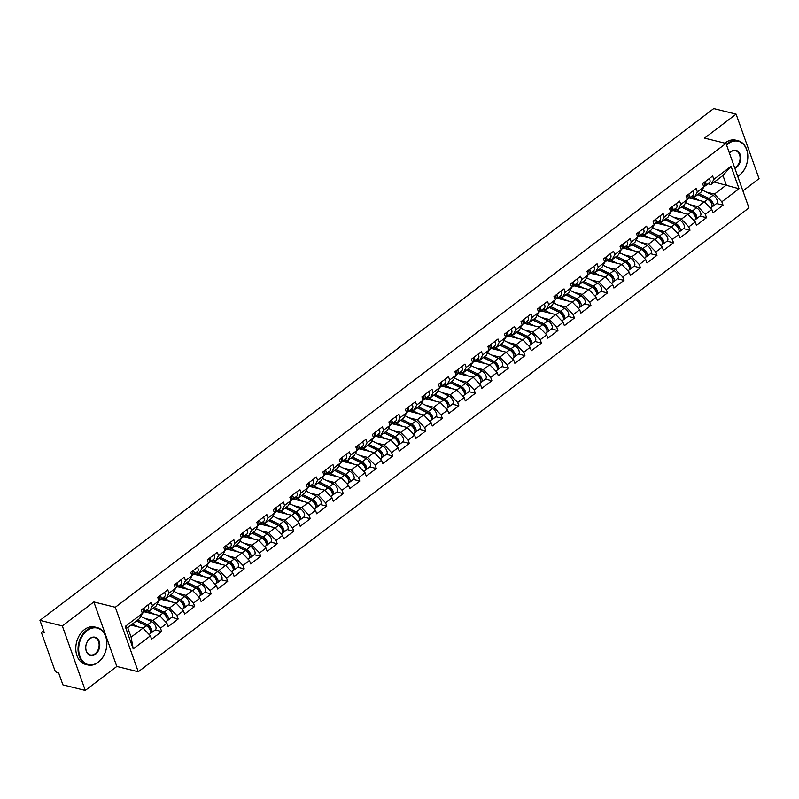 <?xml version="1.0" encoding="UTF-8"?>
<svg xmlns="http://www.w3.org/2000/svg" width="799" height="799" viewBox="0 0 799 799"><rect width="100%" height="100%" fill="white"/><g stroke="black" fill="none" stroke-linecap="round" stroke-linejoin="round"><path stroke-width="1.2" d="M742.9 190.901L759.05 178.626L736.089 114.137L713.717 108.594L39.95 620.374L62.312 625.917L85.283 690.406L116.814 666.446L138.267 671.759L748.953 207.9L725.991 143.411L115.296 607.27L138.267 671.759M85.283 690.406L62.911 684.863L58.617 672.798L56.989 672.398A2.307 1.169 -127.2 0 1 54.761 670.081L41.768 633.577A2.307 1.169 -127.2 0 1 41.898 632.119L43.655 630.781M714.306 182.052L739.035 188.724L731.045 166.282L713.847 179.346L712.648 175.99L702.591 183.63L703.789 186.986L700.983 192.169L694.521 197.073L691.515 196.324M739.035 188.724L721.837 201.787L723.025 205.143L716.543 203.535M689.337 197.982L704.378 201.718L711.779 209.428L712.978 212.784L723.025 205.143M711.779 209.428L705.327 214.332L706.516 217.688L700.034 216.08M672.828 210.527L687.869 214.252L695.27 221.972L696.468 225.318L706.516 217.688M695.27 221.972L688.818 226.876L690.006 230.222L683.525 228.624M656.319 223.071L671.36 226.796L678.76 234.507L679.949 237.862L690.006 230.222M678.76 234.507L672.299 239.41L673.497 242.766L667.015 241.158M639.799 235.605L654.85 239.34L662.251 247.051L663.44 250.407L673.497 242.766M662.251 247.051L655.789 251.955L656.988 255.31L650.506 253.702M623.29 248.149L638.331 251.875L645.742 259.595L646.93 262.941L656.988 255.31M645.742 259.595L639.28 264.499L640.478 267.845L633.987 266.247M606.781 260.694L621.822 264.419L629.222 272.129L630.421 275.485L640.478 267.845M629.222 272.129L622.771 277.033L623.969 280.389L617.477 278.781M590.271 273.228L605.312 276.963L612.713 284.674L613.912 288.03L623.969 280.389M612.713 284.674L606.261 289.578L607.45 292.933L600.968 291.325M573.762 285.772L588.803 289.498L596.204 297.218L597.402 300.574L607.45 292.933M596.204 297.218L589.752 302.122L590.94 305.478L584.459 303.87M557.253 298.317L572.294 302.042L579.694 309.752L580.893 313.108L590.94 305.478M579.694 309.752L573.243 314.656L574.431 318.012L567.949 316.404M540.733 310.851L555.784 314.586L563.185 322.297L564.374 325.652L574.431 318.012M563.185 322.297L556.723 327.2L557.922 330.556L551.44 328.948M524.224 323.395L539.265 327.121L546.676 334.841L547.864 338.197L557.922 330.556M546.676 334.841L540.214 339.745L541.412 343.101L534.921 341.493M507.715 335.94L522.756 339.665L530.156 347.375L531.355 350.731L541.412 343.101M530.156 347.375L523.705 352.279L524.903 355.635L518.411 354.027M491.205 348.474L506.246 352.209L513.647 359.92L514.846 363.275L524.903 355.635M513.647 359.92L507.195 364.823L508.384 368.179L501.902 366.571M474.696 361.018L489.737 364.743L497.138 372.464L498.336 375.82L508.384 368.179M497.138 372.464L490.686 377.368L491.874 380.724L485.393 379.116M458.187 373.562L473.228 377.288L480.628 384.998L481.827 388.354L491.874 380.724M480.628 384.998L474.177 389.902L475.365 393.258L468.883 391.65M441.677 386.097L456.718 389.832L464.119 397.542L465.308 400.898L475.365 393.258M464.119 397.542L457.657 402.446L458.856 405.802L452.374 404.194M425.158 398.641L440.209 402.366L447.61 410.087L448.798 413.443L458.856 405.802M447.61 410.087L441.148 414.991L442.346 418.346L435.864 416.738M408.649 411.185L423.69 414.911L431.1 422.631L432.289 425.977L442.346 418.346M431.1 422.631L424.639 427.535L425.837 430.881L419.345 429.273M392.139 423.73L407.18 427.455L414.581 435.165L415.78 438.521L425.837 430.881M414.581 435.165L408.129 440.069L409.328 443.425L402.836 441.817M375.63 436.264L390.671 439.989L398.072 447.71L399.27 451.065L409.328 443.425M398.072 447.71L391.62 452.614L392.808 455.969L386.326 454.361M359.121 448.808L374.162 452.534L381.562 460.254L382.761 463.6L392.808 455.969M381.562 460.254L375.111 465.158L376.299 468.504L369.817 466.896M342.611 461.353L357.652 465.078L365.053 472.788L366.242 476.144L376.299 468.504M365.053 472.788L358.591 477.692L359.79 481.048L353.308 479.44M326.092 473.887L341.143 477.612L348.544 485.333L349.732 488.688L359.79 481.048M348.544 485.333L342.082 490.236L343.28 493.592L336.798 491.984M309.583 486.431L324.624 490.157L332.034 497.877L333.223 501.223L343.28 493.592M332.034 497.877L325.573 502.781L326.771 506.127L320.279 504.519M293.073 498.976L308.114 502.701L315.515 510.411L316.714 513.767L326.771 506.127M315.515 510.411L309.063 515.315L310.262 518.671L303.77 517.063M276.564 511.51L291.605 515.245L299.006 522.955L300.204 526.311L310.262 518.671M299.006 522.955L292.554 527.859L293.742 531.215L287.26 529.607M260.055 524.054L275.096 527.779L282.496 535.5L283.695 538.846L293.742 531.215M282.496 535.5L276.045 540.404L277.233 543.749L270.751 542.141M243.545 536.598L258.586 540.324L265.987 548.034L267.186 551.39L277.233 543.749M265.987 548.034L259.535 552.938L260.724 556.294L254.242 554.686M227.036 549.133L242.077 552.868L249.478 560.578L250.666 563.934L260.724 556.294M249.478 560.578L243.016 565.482L244.214 568.838L237.732 567.23M210.517 561.677L225.568 565.402L232.968 573.123L234.157 576.469L244.214 568.838M232.968 573.123L226.507 578.027L227.705 581.372L221.223 579.774M194.007 574.221L209.048 577.947L216.459 585.657L217.648 589.013L227.705 581.372M216.459 585.657L209.997 590.561L211.196 593.917L204.704 592.309M177.498 586.756L192.539 590.491L199.94 598.201L201.138 601.557L211.196 593.917M199.94 598.201L193.488 603.105L194.686 606.461L188.194 604.853M160.989 599.3L176.03 603.025L183.43 610.746L184.629 614.091L194.686 606.461M183.43 610.746L176.978 615.649L178.167 618.995L171.685 617.397M144.479 611.844L159.52 615.57L166.921 623.28L168.12 626.636L178.167 618.995M166.921 623.28L160.469 628.184L161.658 631.54L155.176 629.932M130.976 625.128L143.011 628.114L150.412 635.824L151.6 639.18L161.658 631.54M150.412 635.824L133.213 648.888L125.223 626.446L142.422 613.382L139.605 618.566L127.7 627.615L131.106 637.153L143.011 628.114M703.789 186.986L697.337 191.89L696.139 188.534L686.081 196.174L687.28 199.53L680.818 204.434L679.629 201.078L669.572 208.709L670.77 212.065L664.309 216.968L663.12 213.613L653.063 221.253L654.261 224.609L647.799 229.513L646.611 226.157L636.553 233.797L637.742 237.153L631.29 242.057L630.091 238.701L620.044 246.342L621.232 249.688L614.781 254.591L613.582 251.246L603.535 258.876L604.723 262.232L598.271 267.136L597.073 263.78L587.015 271.42L588.214 274.776L581.762 279.68L580.563 276.324L570.506 283.965L571.704 287.31L565.243 292.214L564.054 288.868L553.997 296.499L555.195 299.855L548.733 304.759L547.545 301.403L537.487 309.043L538.676 312.399L532.224 317.303L531.025 313.947L520.978 321.588L522.166 324.933L515.715 329.837L514.516 326.491L504.469 334.122L505.657 337.478L499.205 342.381L498.007 339.026L487.949 346.666L489.148 350.022L482.696 354.926L481.497 351.57L471.44 359.21L472.638 362.556L466.177 367.46L464.988 364.114L454.931 371.745L456.129 375.101L449.667 380.004L448.479 376.649L438.421 384.289L439.62 387.645L433.158 392.549L431.969 389.193L421.912 396.833L423.1 400.179L416.649 405.083L415.45 401.737L405.403 409.368L406.591 412.723L400.139 417.627L398.941 414.272L388.893 421.912L390.082 425.268L383.63 430.172L382.431 426.816L372.374 434.456L373.572 437.802L367.111 442.706L365.922 439.36L355.865 446.991L357.063 450.346L350.601 455.25L349.413 451.894L339.355 459.535L340.554 462.891L334.092 467.795L332.903 464.439L322.846 472.079L324.034 475.425L317.583 480.329L316.384 476.983L306.337 484.613L307.525 487.969L301.073 492.873L299.875 489.517L289.827 497.158L291.016 500.514L284.564 505.417L283.365 502.062L273.308 509.702L274.506 513.058L268.055 517.962L266.856 514.606L256.799 522.236L257.997 525.592L251.535 530.496L250.347 527.14L240.289 534.781L241.488 538.136L235.026 543.04L233.837 539.685L223.78 547.325L224.978 550.681L218.517 555.585L217.328 552.229L207.271 559.859L208.459 563.215L202.007 568.119L200.809 564.763L190.761 572.404L191.95 575.759L185.498 580.663L184.299 577.307L174.242 584.948L175.44 588.304L168.988 593.208L167.79 589.852L157.733 597.482L158.931 600.838L152.469 605.742L151.281 602.386L141.223 610.027L142.422 613.382M689.887 204.624L697.926 206.621L704.378 201.718M697.926 206.621L705.327 214.332M697.337 191.89L694.521 197.073M673.367 217.168L681.407 219.156L687.869 214.252M687.28 199.53L684.473 204.714L678.011 209.618L675.005 208.869M681.407 219.156L688.818 226.876M680.818 204.434L678.011 209.618M656.858 229.703L664.898 231.7L671.36 226.796M670.97 207.65A5.084 2.577 52.8 0 1 671.1 211.835L667.954 217.248L661.502 222.152L658.496 221.413M664.898 231.7L672.299 239.41M664.309 216.968L661.502 222.152M640.349 242.247L648.389 244.244L654.85 239.34M654.261 224.609L651.445 229.792L644.993 234.696L641.987 233.947M648.389 244.244L655.789 251.955M647.799 229.513L644.993 234.696M623.839 254.791L631.879 256.779L638.331 251.875M637.742 237.153L634.935 242.337L628.483 247.241L625.477 246.492M631.879 256.779L639.28 264.499M631.29 242.057L628.483 247.241M607.33 267.325L615.37 269.323L621.822 264.419M621.232 249.688L618.426 254.871L611.974 259.775L608.968 259.036M615.37 269.323L622.771 277.033M614.781 254.591L611.974 259.775M590.821 279.87L598.86 281.867L605.312 276.963M604.723 262.232L601.917 267.415L595.455 272.319L592.449 271.57M598.86 281.867L606.261 289.578M598.271 267.136L595.455 272.319M574.311 292.414L582.341 294.402L588.803 289.498M588.214 274.776L585.407 279.96L578.945 284.863L575.939 284.114M582.341 294.402L589.752 302.122M581.762 279.68L578.945 284.863M557.792 304.958L565.832 306.946L572.294 302.042M571.704 287.31L568.888 292.494L562.436 297.398L559.43 296.659M565.832 306.946L573.243 314.656M565.243 292.214L562.436 297.398M541.283 317.493L549.322 319.49L555.784 314.586M555.195 299.855L552.379 305.038L545.927 309.942L542.921 309.193M549.322 319.49L556.723 327.2M548.733 304.759L545.927 309.942M524.773 330.037L532.813 332.024L539.265 327.121M538.886 307.975A5.084 2.577 52.8 0 1 539.015 312.159L535.869 317.583L529.417 322.486L526.411 321.737M532.813 332.024L540.214 339.745M532.224 317.303L529.417 322.486M508.264 342.581L516.304 344.569L522.756 339.665M522.166 324.933L519.36 330.117L512.908 335.021L509.902 334.282M516.304 344.569L523.705 352.279M515.715 329.837L512.908 335.021M491.755 355.116L499.794 357.113L506.246 352.209M505.657 337.478L502.851 342.661L496.389 347.565L493.392 346.816M499.794 357.113L507.195 364.823M499.205 342.381L496.389 347.565M475.245 367.66L483.285 369.647L489.737 364.743M489.148 350.022L486.341 355.205L479.879 360.109L476.873 359.36M483.285 369.647L490.686 377.368M482.696 354.926L479.879 360.109M458.726 380.204L466.766 382.192L473.228 377.288M472.638 362.556L469.832 367.74L463.37 372.644L460.364 371.905M466.766 382.192L474.177 389.902M466.177 367.46L463.37 372.644M442.217 392.738L450.256 394.736L456.718 389.832M456.129 375.101L453.313 380.284L446.861 385.188L443.854 384.449M450.256 394.736L457.657 402.446M449.667 380.004L446.861 385.188M425.707 405.283L433.747 407.27L440.209 402.366M439.82 383.23A5.084 2.577 52.8 0 1 439.949 387.415L436.803 392.828L430.351 397.732L427.345 396.983M433.747 407.27L441.148 414.991M433.158 392.549L430.351 397.732M409.198 417.827L417.238 419.815L423.69 414.911M423.1 400.179L420.294 405.363L413.842 410.267L410.836 409.527M417.238 419.815L424.639 427.535M416.649 405.083L413.842 410.267M392.689 430.361L400.728 432.359L407.18 427.455M406.591 412.723L403.785 417.907L397.323 422.811L394.326 422.072M400.728 432.359L408.129 440.069M400.139 417.627L397.323 422.811M376.179 442.906L384.219 444.893L390.671 439.989M390.082 425.268L387.275 430.451L380.813 435.355L377.807 434.606M384.219 444.893L391.62 452.614M383.63 430.172L380.813 435.355M359.67 455.45L367.7 457.437L374.162 452.534M373.572 437.802L370.766 442.986L364.304 447.889L361.298 447.15M367.7 457.437L375.111 465.158M367.111 442.706L364.304 447.889M343.151 467.984L351.19 469.982L357.652 465.078M357.063 450.346L354.247 455.53L347.795 460.434L344.788 459.695M351.19 469.982L358.591 477.692M350.601 455.25L347.795 460.434M326.641 480.529L334.681 482.516L341.143 477.612M340.554 462.891L337.737 468.074L331.285 472.978L328.279 472.229M334.681 482.516L342.082 490.236M334.092 467.795L331.285 472.978M310.132 493.073L318.172 495.06L324.624 490.157M324.034 475.425L321.228 480.618L314.776 485.522L311.77 484.773M318.172 495.06L325.573 502.781M317.583 480.329L314.776 485.522M293.623 505.607L301.662 507.605L308.114 502.701M307.735 483.555A5.084 2.577 52.8 0 1 307.865 487.74L304.719 493.153L298.267 498.057L295.26 497.318M301.662 507.605L309.063 515.315M301.073 492.873L298.267 498.057M277.113 518.151L285.153 520.149L291.605 515.245M291.016 500.514L288.209 505.697L281.747 510.601L278.751 509.852M285.153 520.149L292.554 527.859M284.564 505.417L281.747 510.601M260.604 530.696L268.644 532.683L275.096 527.779M274.506 513.058L271.7 518.241L265.238 523.145L262.232 522.396M268.644 532.683L276.045 540.404M268.055 517.962L265.238 523.145M244.085 543.23L252.124 545.228L258.586 540.324M257.997 525.592L255.191 530.776L248.729 535.68L245.722 534.94M252.124 545.228L259.535 552.938M251.535 530.496L248.729 535.68M227.575 555.774L235.615 557.772L242.077 552.868M241.488 538.136L238.671 543.32L232.219 548.224L229.213 547.475M235.615 557.772L243.016 565.482M235.026 543.04L232.219 548.224M211.066 568.319L219.106 570.306L225.568 565.402M224.978 550.681L222.162 555.864L215.71 560.768L212.704 560.019M219.106 570.306L226.507 578.027M218.517 555.585L215.71 560.768M194.557 580.853L202.596 582.851L209.048 577.947M208.459 563.215L205.653 568.399L199.201 573.302L196.194 572.563M202.596 582.851L209.997 590.561M202.007 568.119L199.201 573.302M178.047 593.397L186.087 595.395L192.539 590.491M191.95 575.759L189.143 580.943L182.681 585.847L179.685 585.098M186.087 595.395L193.488 603.105M185.498 580.663L182.681 585.847M161.538 605.942L169.578 607.929L176.03 603.025M175.65 583.879A5.084 2.577 52.8 0 1 175.78 588.064L172.634 593.487L166.172 598.391L163.166 597.642M169.578 607.929L176.978 615.649M168.988 593.208L166.172 598.391M145.028 618.476L153.058 620.473L159.52 615.57M158.931 600.838L156.125 606.022L149.663 610.925L146.656 610.186M153.058 620.473L160.469 628.184M152.469 605.742L149.663 610.925M43.785 631.13L42.607 632.029L44.245 632.428L39.95 620.374M42.607 632.029A2.307 1.169 -127.2 0 0 41.898 632.119M131.106 637.153L133.213 648.888M125.223 626.446L127.7 627.615M736.089 114.137L704.548 138.097L725.991 143.411M116.814 666.446L93.853 601.957L62.312 625.917M93.853 601.957L115.296 607.27M706.396 192.08L714.436 194.077L726.341 185.028L722.945 175.49L711.03 184.529L708.034 183.79M714.436 194.077L721.837 201.787M713.847 179.346L711.03 184.529M731.045 166.282L722.945 175.49M142.622 608.968A5.084 2.577 52.8 0 1 142.751 613.153L142.402 613.422M143.9 607.999A5.084 2.577 52.8 0 1 144.02 612.184A5.084 2.577 52.8 0 1 143.241 612.463M147.965 604.903A5.084 2.577 52.8 0 1 148.095 609.088L144.02 612.184M143.121 610.136A3.086 1.558 -127.2 0 0 143.001 608.678M148.974 627.185L147.945 626.935M150.582 633.108A5.084 2.577 -127.2 0 0 151.371 632.818A5.084 2.577 -127.2 0 0 151.371 628.893A5.084 2.577 -127.2 0 0 147.575 624.818L137.718 620.004M151.371 632.818L155.445 629.732A5.084 2.577 -127.2 0 0 155.445 625.797A5.084 2.577 -127.2 0 0 151.65 621.722L140.784 616.409M136.579 620.863L147.865 626.376A3.086 1.558 52.8 0 1 150.462 630.781M149.153 634.506L150.102 633.787A5.084 2.577 -127.2 0 0 150.102 629.852A5.084 2.577 -127.2 0 0 146.307 625.777L136.449 620.963M138.267 626.935L132.374 624.059M131.236 624.928L132.354 625.467M98.357 662.061A18.796 13.733 103.9 0 0 105.668 636.523A18.796 13.733 103.9 0 0 87.151 630.591A18.796 13.733 103.9 0 0 79.84 656.139A18.796 13.733 103.9 0 0 98.357 662.061M86.711 630.131A19.256 14.072 -76.1 0 1 97.079 627.565A19.256 14.072 -76.1 0 1 106.856 642.686A19.256 14.072 -76.1 0 1 98.187 662.381A19.256 14.072 -76.1 0 1 87.82 664.948A19.256 14.072 -76.1 0 1 78.042 649.827A19.256 14.072 -76.1 0 1 86.711 630.131M95.56 654.201A9.398 6.871 -76.1 0 1 86.302 651.235A9.398 6.871 -76.1 0 1 89.957 638.461A9.398 6.871 -76.1 0 1 99.206 641.427A9.398 6.871 -76.1 0 1 95.56 654.201M89.788 638.771A8.939 6.532 103.9 0 0 85.763 647.909A8.939 6.532 103.9 0 0 90.297 654.93A8.939 6.532 103.9 0 0 95.111 653.732A8.939 6.532 103.9 0 0 99.136 644.593A8.939 6.532 103.9 0 0 94.602 637.582A8.939 6.532 103.9 0 0 89.788 638.771M87.82 664.948L85.573 664.388A19.256 14.072 -76.1 0 1 75.795 649.267A19.256 14.072 -76.1 0 1 84.464 629.572A19.256 14.072 -76.1 0 1 94.831 627.005L97.079 627.565M737.697 176.289A18.796 13.733 103.9 0 0 739.315 175.211A18.796 13.733 103.9 0 0 746.626 149.673A18.796 13.733 103.9 0 0 728.109 143.74A18.796 13.733 103.9 0 0 726.581 145.058M726.341 144.399A19.256 14.072 -76.1 0 1 727.669 143.281A19.256 14.072 -76.1 0 1 738.046 140.704A19.256 14.072 -76.1 0 1 747.814 155.835A19.256 14.072 -76.1 0 1 739.155 175.52A19.256 14.072 -76.1 0 1 737.767 176.469M729.417 153.048A9.398 6.871 -76.1 0 1 730.915 151.61A9.398 6.871 -76.1 0 1 740.174 154.577A9.398 6.871 -76.1 0 1 736.518 167.351A9.398 6.871 -76.1 0 1 734.86 168.309M734.651 167.73A8.939 6.532 103.9 0 0 736.069 166.881A8.939 6.532 103.9 0 0 740.094 157.743A8.939 6.532 103.9 0 0 735.559 150.731A8.939 6.532 103.9 0 0 730.745 151.92A8.939 6.532 103.9 0 0 729.457 153.138M724.893 143.141A19.256 14.072 -76.1 0 1 725.422 142.721A19.256 14.072 -76.1 0 1 735.799 140.155L738.046 140.704M159.131 596.424A5.084 2.577 52.8 0 1 159.261 600.608L158.911 600.878M160.409 595.455A5.084 2.577 52.8 0 1 160.539 599.64A5.084 2.577 52.8 0 1 159.75 599.929M164.484 592.369A5.084 2.577 52.8 0 1 164.614 596.553L160.539 599.64M159.63 597.602A3.086 1.558 -127.2 0 0 159.51 596.134M176.919 582.92A5.084 2.577 52.8 0 1 177.048 587.105A5.084 2.577 52.8 0 1 176.259 587.385M180.993 579.824A5.084 2.577 52.8 0 1 181.123 584.009L177.048 587.105M176.14 585.058A3.086 1.558 -127.2 0 0 176.03 583.6M192.16 571.345A5.084 2.577 52.8 0 1 192.289 575.53L191.93 575.799M193.428 570.376A5.084 2.577 52.8 0 1 193.558 574.561A5.084 2.577 52.8 0 1 192.769 574.841M197.503 567.28A5.084 2.577 52.8 0 1 197.633 571.465L193.558 574.561M192.649 572.513A3.086 1.558 -127.2 0 0 192.539 571.055M208.669 558.801A5.084 2.577 52.8 0 1 208.799 562.985L208.439 563.255M209.937 557.832A5.084 2.577 52.8 0 1 210.067 562.017A5.084 2.577 52.8 0 1 209.278 562.306M214.012 554.746A5.084 2.577 52.8 0 1 214.142 558.93L210.067 562.017M209.158 559.979A3.086 1.558 -127.2 0 0 209.048 558.511M225.178 546.256A5.084 2.577 52.8 0 1 225.308 550.441L224.948 550.711M226.447 545.298A5.084 2.577 52.8 0 1 226.576 549.482A5.084 2.577 52.8 0 1 225.787 549.762M230.521 542.201A5.084 2.577 52.8 0 1 230.651 546.386L226.576 549.482M225.668 547.435A3.086 1.558 -127.2 0 0 225.558 545.977M165.483 614.651L164.454 614.391M167.101 620.563A5.084 2.577 -127.2 0 0 167.88 620.284A5.084 2.577 -127.2 0 0 167.88 616.349A5.084 2.577 -127.2 0 0 164.085 612.274L154.237 607.46M167.88 620.284L171.955 617.188A5.084 2.577 -127.2 0 0 171.955 613.252A5.084 2.577 -127.2 0 0 168.16 609.178L157.293 603.864M153.098 608.319L164.374 613.832A3.086 1.558 52.8 0 1 166.981 618.236M165.663 621.972L166.611 621.242A5.084 2.577 -127.2 0 0 166.611 617.317A5.084 2.577 -127.2 0 0 162.816 613.233L152.959 608.419M154.776 614.391L146.467 610.336M145.328 611.195L148.864 612.933M181.992 602.106L180.964 601.847M183.61 608.019A5.084 2.577 -127.2 0 0 184.389 607.739A5.084 2.577 -127.2 0 0 184.389 603.804A5.084 2.577 -127.2 0 0 180.604 599.729L170.746 594.915M184.389 607.739L188.464 604.643A5.084 2.577 -127.2 0 0 188.464 600.708A5.084 2.577 -127.2 0 0 184.679 596.633L173.802 591.33M169.608 595.784L180.884 601.287A3.086 1.558 52.8 0 1 183.49 605.692M182.172 609.427L183.121 608.708A5.084 2.577 -127.2 0 0 183.121 604.773A5.084 2.577 -127.2 0 0 179.326 600.698L169.478 595.884M171.286 601.857L162.976 597.792M161.837 598.661L165.373 600.389M198.512 589.562L197.483 589.312M200.12 595.485A5.084 2.577 -127.2 0 0 200.909 595.195A5.084 2.577 -127.2 0 0 200.899 591.27A5.084 2.577 -127.2 0 0 197.113 587.195L187.256 582.371M200.909 595.195L204.983 592.109A5.084 2.577 -127.2 0 0 204.973 588.174A5.084 2.577 -127.2 0 0 201.188 584.099L190.312 578.786M186.117 583.24L197.393 588.753A3.086 1.558 52.8 0 1 200 593.158M198.681 596.883L199.63 596.164A5.084 2.577 -127.2 0 0 199.63 592.229A5.084 2.577 -127.2 0 0 195.845 588.154L185.987 583.34M187.795 589.312L179.485 585.248M178.347 586.116L181.892 587.844M215.021 577.028L213.992 576.768M216.629 582.94A5.084 2.577 -127.2 0 0 217.418 582.661A5.084 2.577 -127.2 0 0 217.408 578.726A5.084 2.577 -127.2 0 0 213.623 574.651L203.765 569.837M217.418 582.661L221.493 579.565A5.084 2.577 -127.2 0 0 221.483 575.63A5.084 2.577 -127.2 0 0 217.698 571.555L206.821 566.241M202.626 570.696L213.902 576.209A3.086 1.558 52.8 0 1 216.509 580.613M215.191 584.349L216.149 583.62A5.084 2.577 -127.2 0 0 216.139 579.694A5.084 2.577 -127.2 0 0 212.354 575.61L202.497 570.796M204.304 576.768L195.995 572.713M194.856 573.572L198.402 575.31M231.53 564.484L230.502 564.224M233.138 570.396A5.084 2.577 -127.2 0 0 233.927 570.116A5.084 2.577 -127.2 0 0 233.927 566.181A5.084 2.577 -127.2 0 0 230.132 562.106L220.274 557.293M233.927 570.116L238.002 567.02A5.084 2.577 -127.2 0 0 238.002 563.085A5.084 2.577 -127.2 0 0 234.207 559.01L223.33 553.697M219.136 558.161L230.412 563.665A3.086 1.558 52.8 0 1 233.018 568.069M231.7 571.804L232.659 571.085A5.084 2.577 -127.2 0 0 232.649 567.15A5.084 2.577 -127.2 0 0 228.864 563.075L219.006 558.261M220.814 564.224L212.504 560.169M211.365 561.038L214.911 562.766M241.688 533.722A5.084 2.577 52.8 0 1 241.817 537.907L241.468 538.176M242.956 532.753A5.084 2.577 52.8 0 1 243.086 536.938A5.084 2.577 52.8 0 1 242.307 537.218M247.031 529.657A5.084 2.577 52.8 0 1 247.161 533.842L243.086 536.938M242.187 534.891A3.086 1.558 -127.2 0 0 242.067 533.432M248.04 551.939L247.011 551.69M249.648 557.862A5.084 2.577 -127.2 0 0 250.437 557.572A5.084 2.577 -127.2 0 0 250.437 553.647A5.084 2.577 -127.2 0 0 246.641 549.562L236.784 544.748M250.437 557.572L254.511 554.476A5.084 2.577 -127.2 0 0 254.511 550.551A5.084 2.577 -127.2 0 0 250.716 546.476L239.84 541.163M235.645 545.617L246.931 551.13A3.086 1.558 52.8 0 1 249.528 555.535M248.219 559.26L249.168 558.541A5.084 2.577 -127.2 0 0 249.168 554.606A5.084 2.577 -127.2 0 0 245.373 550.531L235.515 545.717M237.323 551.69L229.013 547.625M227.875 548.494L231.42 550.221M258.197 521.178A5.084 2.577 52.8 0 1 258.327 525.362L257.977 525.632M259.475 520.209A5.084 2.577 52.8 0 1 259.595 524.394A5.084 2.577 52.8 0 1 258.816 524.683M263.55 517.113A5.084 2.577 52.8 0 1 263.67 521.298L259.595 524.394M258.696 522.356A3.086 1.558 -127.2 0 0 258.576 520.888M264.549 539.405L263.52 539.145M266.167 545.317A5.084 2.577 -127.2 0 0 266.946 545.038A5.084 2.577 -127.2 0 0 266.946 541.103A5.084 2.577 -127.2 0 0 263.151 537.028L253.303 532.214M266.946 545.038L271.021 541.942A5.084 2.577 -127.2 0 0 271.021 538.007A5.084 2.577 -127.2 0 0 267.226 533.932L256.359 528.618M252.154 533.073L263.44 538.586A3.086 1.558 52.8 0 1 266.047 542.99M264.729 546.726L265.677 545.997A5.084 2.577 -127.2 0 0 265.677 542.072A5.084 2.577 -127.2 0 0 261.882 537.987L252.025 533.173M253.842 539.145L245.523 535.09M244.384 535.949L247.93 537.687M274.716 508.633A5.084 2.577 52.8 0 1 274.836 512.818L274.486 513.088M275.985 507.675A5.084 2.577 52.8 0 1 276.114 511.859A5.084 2.577 52.8 0 1 275.325 512.139M280.059 504.578A5.084 2.577 52.8 0 1 280.189 508.763L276.114 511.859M275.206 509.812A3.086 1.558 -127.2 0 0 275.086 508.354M281.058 526.861L280.03 526.601M282.676 532.773A5.084 2.577 -127.2 0 0 283.455 532.494A5.084 2.577 -127.2 0 0 283.455 528.558A5.084 2.577 -127.2 0 0 279.66 524.484L269.812 519.67M283.455 532.494L287.53 529.397A5.084 2.577 -127.2 0 0 287.53 525.462A5.084 2.577 -127.2 0 0 283.735 521.387L272.868 516.074M268.674 520.539L279.95 526.042A3.086 1.558 52.8 0 1 282.556 530.446M281.238 534.181L282.187 533.462A5.084 2.577 -127.2 0 0 282.187 529.527A5.084 2.577 -127.2 0 0 278.392 525.452L268.544 520.638M270.352 526.601L262.042 522.546M260.903 523.415L264.439 525.143M291.226 496.099A5.084 2.577 52.8 0 1 291.355 500.284L290.996 500.554M292.494 495.13A5.084 2.577 52.8 0 1 292.624 499.315A5.084 2.577 52.8 0 1 291.835 499.595M296.569 492.034A5.084 2.577 52.8 0 1 296.699 496.219L292.624 499.315M291.715 497.268A3.086 1.558 -127.2 0 0 291.605 495.809M297.568 514.316L296.539 514.067M299.186 520.239A5.084 2.577 -127.2 0 0 299.975 519.949A5.084 2.577 -127.2 0 0 299.965 516.024A5.084 2.577 -127.2 0 0 296.179 511.939L286.322 507.125M299.975 519.949L304.049 516.853A5.084 2.577 -127.2 0 0 304.039 512.928A5.084 2.577 -127.2 0 0 300.254 508.853L289.378 503.54M285.183 507.994L296.459 513.507A3.086 1.558 52.8 0 1 299.066 517.912M297.747 521.637L298.696 520.918A5.084 2.577 -127.2 0 0 298.696 516.983A5.084 2.577 -127.2 0 0 294.901 512.908L285.053 508.094M286.861 514.067L278.551 510.002M277.413 510.871L280.958 512.598M309.003 482.586A5.084 2.577 52.8 0 1 309.133 486.771A5.084 2.577 52.8 0 1 308.344 487.06M313.078 479.49A5.084 2.577 52.8 0 1 313.208 483.675L309.133 486.771M308.224 484.733A3.086 1.558 -127.2 0 0 308.114 483.265M314.087 501.782L313.058 501.522M315.695 507.695A5.084 2.577 -127.2 0 0 316.484 507.415A5.084 2.577 -127.2 0 0 316.474 503.48A5.084 2.577 -127.2 0 0 312.689 499.405L302.831 494.591M316.484 507.415L320.559 504.319A5.084 2.577 -127.2 0 0 320.549 500.384A5.084 2.577 -127.2 0 0 316.764 496.309L305.887 490.995M301.692 495.45L312.968 500.963A3.086 1.558 52.8 0 1 315.575 505.368M314.257 509.103L315.215 508.374A5.084 2.577 -127.2 0 0 315.206 504.439A5.084 2.577 -127.2 0 0 311.42 500.364L301.563 495.55M303.37 501.522L295.061 497.467M293.922 498.326L297.468 500.064M324.244 471.011A5.084 2.577 52.8 0 1 324.374 475.195L324.014 475.465M325.513 470.052A5.084 2.577 52.8 0 1 325.642 474.236A5.084 2.577 52.8 0 1 324.853 474.516M329.588 466.956A5.084 2.577 52.8 0 1 329.717 471.14L325.642 474.236M324.734 472.189A3.086 1.558 -127.2 0 0 324.624 470.721M330.596 489.238L329.568 488.978M332.204 495.15A5.084 2.577 -127.2 0 0 332.993 494.871A5.084 2.577 -127.2 0 0 332.983 490.936A5.084 2.577 -127.2 0 0 329.198 486.861L319.34 482.047M332.993 494.871L337.068 491.775A5.084 2.577 -127.2 0 0 337.058 487.839A5.084 2.577 -127.2 0 0 333.273 483.765L322.397 478.451M318.202 482.916L329.478 488.419A3.086 1.558 52.8 0 1 332.084 492.823M330.766 496.559L331.725 495.839A5.084 2.577 -127.2 0 0 331.715 491.904A5.084 2.577 -127.2 0 0 327.93 487.829L318.072 483.015M319.88 488.978L311.57 484.923M310.431 485.792L313.977 487.52M340.754 458.476A5.084 2.577 52.8 0 1 340.883 462.661L340.534 462.931M342.022 457.507A5.084 2.577 52.8 0 1 342.152 461.692A5.084 2.577 52.8 0 1 341.373 461.972M346.097 454.411A5.084 2.577 52.8 0 1 346.227 458.596L342.152 461.692M341.253 459.645A3.086 1.558 -127.2 0 0 341.133 458.187M347.106 476.693L346.077 476.444M348.714 482.616A5.084 2.577 -127.2 0 0 349.503 482.326A5.084 2.577 -127.2 0 0 349.503 478.401A5.084 2.577 -127.2 0 0 345.707 474.316L335.85 469.502M349.503 482.326L353.577 479.23A5.084 2.577 -127.2 0 0 353.577 475.305A5.084 2.577 -127.2 0 0 349.782 471.23L338.906 465.917M334.711 470.371L345.987 475.884A3.086 1.558 52.8 0 1 348.594 480.289M347.285 484.014L348.234 483.295A5.084 2.577 -127.2 0 0 348.224 479.36A5.084 2.577 -127.2 0 0 344.439 475.285L334.581 470.471M336.389 476.444L328.079 472.379M326.941 473.248L330.486 474.976M357.263 445.932A5.084 2.577 52.8 0 1 357.393 450.117L357.043 450.386M358.541 444.963A5.084 2.577 52.8 0 1 358.661 449.148A5.084 2.577 52.8 0 1 357.882 449.438M362.616 441.867A5.084 2.577 52.8 0 1 362.736 446.052L358.661 449.148M357.762 447.11A3.086 1.558 -127.2 0 0 357.642 445.642M363.615 464.159L362.586 463.899M365.223 470.072A5.084 2.577 -127.2 0 0 366.012 469.792A5.084 2.577 -127.2 0 0 366.012 465.857A5.084 2.577 -127.2 0 0 362.217 461.782L352.359 456.968M366.012 469.792L370.087 466.696A5.084 2.577 -127.2 0 0 370.087 462.761A5.084 2.577 -127.2 0 0 366.292 458.686L355.425 453.373M351.22 457.827L362.506 463.34A3.086 1.558 52.8 0 1 365.103 467.745M363.795 471.48L364.743 470.751A5.084 2.577 -127.2 0 0 364.743 466.816A5.084 2.577 -127.2 0 0 360.948 462.741L351.091 457.927M352.908 463.899L344.589 459.844M343.45 460.703L346.996 462.431M373.782 433.388A5.084 2.577 52.8 0 1 373.902 437.572L373.552 437.842M375.051 432.429A5.084 2.577 52.8 0 1 375.18 436.614A5.084 2.577 52.8 0 1 374.391 436.893M379.126 429.333A5.084 2.577 52.8 0 1 379.255 433.517L375.18 436.614M374.272 434.566A3.086 1.558 -127.2 0 0 374.152 433.098M380.124 451.615L379.096 451.355M381.742 457.527A5.084 2.577 -127.2 0 0 382.521 457.248A5.084 2.577 -127.2 0 0 382.521 453.313A5.084 2.577 -127.2 0 0 378.726 449.238L368.878 444.424M382.521 457.248L386.596 454.152A5.084 2.577 -127.2 0 0 386.596 450.217A5.084 2.577 -127.2 0 0 382.801 446.142L371.935 440.828M367.74 445.293L379.016 450.796A3.086 1.558 52.8 0 1 381.622 455.2M380.304 458.936L381.253 458.217A5.084 2.577 -127.2 0 0 381.253 454.281A5.084 2.577 -127.2 0 0 377.458 450.207L367.6 445.393M369.418 451.355L361.108 447.3M359.969 448.159L363.505 449.897M390.292 420.853A5.084 2.577 52.8 0 1 390.421 425.038L390.062 425.308M391.56 419.884A5.084 2.577 52.8 0 1 391.69 424.069A5.084 2.577 52.8 0 1 390.901 424.349M395.635 416.788A5.084 2.577 52.8 0 1 395.765 420.973L391.69 424.069M390.781 422.022A3.086 1.558 -127.2 0 0 390.671 420.564M396.634 439.07L395.605 438.821M398.252 444.993A5.084 2.577 -127.2 0 0 399.041 444.703A5.084 2.577 -127.2 0 0 399.031 440.778A5.084 2.577 -127.2 0 0 395.245 436.693L385.388 431.879M399.041 444.703L403.105 441.607A5.084 2.577 -127.2 0 0 403.105 437.682A5.084 2.577 -127.2 0 0 399.32 433.597L388.444 428.294M384.249 432.748L395.525 438.261A3.086 1.558 52.8 0 1 398.132 442.666M396.813 446.391L397.762 445.672A5.084 2.577 -127.2 0 0 397.762 441.737A5.084 2.577 -127.2 0 0 393.967 437.662L384.119 432.848M385.927 438.821L377.617 434.756M376.479 435.625L380.014 437.353M406.801 408.309A5.084 2.577 52.8 0 1 406.931 412.494L406.571 412.763M408.069 407.34A5.084 2.577 52.8 0 1 408.199 411.525A5.084 2.577 52.8 0 1 407.41 411.815M412.144 404.244A5.084 2.577 52.8 0 1 412.274 408.429L408.199 411.525M407.29 409.488A3.086 1.558 -127.2 0 0 407.18 408.019M413.153 426.526L412.124 426.276M414.761 432.449A5.084 2.577 -127.2 0 0 415.55 432.169A5.084 2.577 -127.2 0 0 415.54 428.234A5.084 2.577 -127.2 0 0 411.755 424.159L401.897 419.345M415.55 432.169L419.625 429.073A5.084 2.577 -127.2 0 0 419.615 425.138A5.084 2.577 -127.2 0 0 415.83 421.063L404.953 415.75M400.758 420.204L412.034 425.717A3.086 1.558 52.8 0 1 414.641 430.122M413.323 433.857L414.272 433.128A5.084 2.577 -127.2 0 0 414.272 429.193A5.084 2.577 -127.2 0 0 410.486 425.118L400.629 420.304M402.436 426.276L394.127 422.222M392.988 423.08L396.534 424.808M423.31 395.765A5.084 2.577 52.8 0 1 423.44 399.949L423.08 400.219M424.579 394.806A5.084 2.577 52.8 0 1 424.708 398.991A5.084 2.577 52.8 0 1 423.919 399.27M428.654 391.71A5.084 2.577 52.8 0 1 428.783 395.895L424.708 398.991M423.8 396.943A3.086 1.558 -127.2 0 0 423.69 395.475M429.662 413.992L428.634 413.732M431.27 419.904A5.084 2.577 -127.2 0 0 432.059 419.625A5.084 2.577 -127.2 0 0 432.049 415.69A5.084 2.577 -127.2 0 0 428.264 411.615L418.406 406.801M432.059 419.625L436.134 416.529A5.084 2.577 -127.2 0 0 436.124 412.594A5.084 2.577 -127.2 0 0 432.339 408.519L421.463 403.205M417.268 407.67L428.544 413.173A3.086 1.558 52.8 0 1 431.15 417.577M429.832 421.313L430.791 420.594A5.084 2.577 -127.2 0 0 430.781 416.659A5.084 2.577 -127.2 0 0 426.996 412.584L417.138 407.77M418.946 413.732L410.636 409.677M409.497 410.536L413.043 412.274M441.088 382.262A5.084 2.577 52.8 0 1 441.218 386.446A5.084 2.577 52.8 0 1 440.429 386.726M445.163 379.165A5.084 2.577 52.8 0 1 445.293 383.35L441.218 386.446M440.309 384.399A3.086 1.558 -127.2 0 0 440.199 382.941M446.172 401.448L445.143 401.198M447.78 407.37A5.084 2.577 -127.2 0 0 448.569 407.081A5.084 2.577 -127.2 0 0 448.569 403.145A5.084 2.577 -127.2 0 0 444.773 399.071L434.916 394.257M448.569 407.081L452.643 403.984A5.084 2.577 -127.2 0 0 452.643 400.059A5.084 2.577 -127.2 0 0 448.848 395.974L437.972 390.671M433.777 395.125L445.053 400.639A3.086 1.558 52.8 0 1 447.66 405.043M446.341 408.768L447.3 408.049A5.084 2.577 -127.2 0 0 447.29 404.114A5.084 2.577 -127.2 0 0 443.505 400.039L433.647 395.225M435.455 401.198L427.145 397.133M426.007 398.002L429.552 399.73M456.329 370.686A5.084 2.577 52.8 0 1 456.459 374.871L456.109 375.14M457.597 369.717A5.084 2.577 52.8 0 1 457.727 373.902A5.084 2.577 52.8 0 1 456.948 374.192M461.672 366.621A5.084 2.577 52.8 0 1 461.802 370.806L457.727 373.902M456.828 371.865A3.086 1.558 -127.2 0 0 456.708 370.396M462.681 388.903L461.652 388.654M464.289 394.826A5.084 2.577 -127.2 0 0 465.078 394.546A5.084 2.577 -127.2 0 0 465.078 390.611A5.084 2.577 -127.2 0 0 461.283 386.536L451.425 381.722M465.078 394.546L469.153 391.45A5.084 2.577 -127.2 0 0 469.153 387.515A5.084 2.577 -127.2 0 0 465.358 383.44L454.491 378.127M450.286 382.581L461.572 388.094A3.086 1.558 52.8 0 1 464.169 392.499M462.861 396.234L463.81 395.505A5.084 2.577 -127.2 0 0 463.81 391.57A5.084 2.577 -127.2 0 0 460.014 387.495L450.157 382.681M451.964 388.654L443.655 384.589M442.516 385.458L446.062 387.185M472.838 358.142A5.084 2.577 52.8 0 1 472.968 362.327L472.618 362.596M474.117 357.183A5.084 2.577 52.8 0 1 474.246 361.368A5.084 2.577 52.8 0 1 473.457 361.647M478.192 354.087A5.084 2.577 52.8 0 1 478.311 358.272L474.246 361.368M473.338 359.32A3.086 1.558 -127.2 0 0 473.218 357.852M479.19 376.369L478.162 376.109M480.808 382.282A5.084 2.577 -127.2 0 0 481.587 382.002A5.084 2.577 -127.2 0 0 481.587 378.067A5.084 2.577 -127.2 0 0 477.792 373.992L467.944 369.178M481.587 382.002L485.662 378.906A5.084 2.577 -127.2 0 0 485.662 374.971A5.084 2.577 -127.2 0 0 481.867 370.896L471.001 365.582M466.796 370.047L478.082 375.55A3.086 1.558 52.8 0 1 480.688 379.954M479.37 383.69L480.319 382.961A5.084 2.577 -127.2 0 0 480.319 379.036A5.084 2.577 -127.2 0 0 476.524 374.961L466.666 370.147M468.484 376.109L460.164 372.054M459.026 372.913L462.571 374.651M489.358 345.597A5.084 2.577 52.8 0 1 489.477 349.782L489.128 350.052M490.626 344.639A5.084 2.577 52.8 0 1 490.756 348.823A5.084 2.577 52.8 0 1 489.967 349.103M494.701 341.543A5.084 2.577 52.8 0 1 494.831 345.727L490.756 348.823M489.847 346.776A3.086 1.558 -127.2 0 0 489.727 345.318M495.7 363.825L494.671 363.575M497.318 369.747A5.084 2.577 -127.2 0 0 498.097 369.458A5.084 2.577 -127.2 0 0 498.097 365.523A5.084 2.577 -127.2 0 0 494.301 361.448L484.454 356.634M498.097 369.458L502.172 366.361A5.084 2.577 -127.2 0 0 502.172 362.436A5.084 2.577 -127.2 0 0 498.376 358.352L487.51 353.048M483.315 357.503L494.591 363.016A3.086 1.558 52.8 0 1 497.198 367.42M495.879 371.145L496.828 370.426A5.084 2.577 -127.2 0 0 496.828 366.491A5.084 2.577 -127.2 0 0 493.033 362.416L483.185 357.602M484.993 363.575L476.683 359.51M475.545 360.379L479.08 362.107M505.867 333.063A5.084 2.577 52.8 0 1 505.997 337.248L505.637 337.518M507.135 332.094A5.084 2.577 52.8 0 1 507.265 336.279A5.084 2.577 52.8 0 1 506.476 336.569M511.21 328.998A5.084 2.577 52.8 0 1 511.34 333.183L507.265 336.279M506.356 334.242A3.086 1.558 -127.2 0 0 506.246 332.774M512.209 351.28L511.18 351.031M513.827 357.203A5.084 2.577 -127.2 0 0 514.616 356.923A5.084 2.577 -127.2 0 0 514.606 352.988A5.084 2.577 -127.2 0 0 510.821 348.913L500.963 344.099M514.616 356.923L518.691 353.827A5.084 2.577 -127.2 0 0 518.681 349.892A5.084 2.577 -127.2 0 0 514.896 345.817L504.019 340.504M499.824 344.958L511.1 350.471A3.086 1.558 52.8 0 1 513.707 354.876M512.389 358.611L513.338 357.882A5.084 2.577 -127.2 0 0 513.338 353.947A5.084 2.577 -127.2 0 0 509.542 349.872L499.695 345.058M501.502 351.031L493.193 346.966M492.054 347.835L495.6 349.562M522.376 320.519A5.084 2.577 52.8 0 1 522.506 324.704L522.146 324.973M523.645 319.56A5.084 2.577 52.8 0 1 523.774 323.745A5.084 2.577 52.8 0 1 522.985 324.024M527.72 316.464A5.084 2.577 52.8 0 1 527.849 320.649L523.774 323.745M522.866 321.697A3.086 1.558 -127.2 0 0 522.756 320.229M528.728 338.746L527.7 338.486M530.336 344.659A5.084 2.577 -127.2 0 0 531.125 344.379A5.084 2.577 -127.2 0 0 531.115 340.444A5.084 2.577 -127.2 0 0 527.33 336.369L517.472 331.555M531.125 344.379L535.2 341.283A5.084 2.577 -127.2 0 0 535.19 337.348A5.084 2.577 -127.2 0 0 531.405 333.273L520.529 327.96M516.334 332.424L527.61 337.927A3.086 1.558 52.8 0 1 530.216 342.332M528.898 346.067L529.857 345.338A5.084 2.577 -127.2 0 0 529.847 341.413A5.084 2.577 -127.2 0 0 526.062 337.338L516.204 332.524M518.012 338.486L509.702 334.431M508.563 335.29L512.109 337.028M540.154 307.016A5.084 2.577 52.8 0 1 540.284 311.201A5.084 2.577 52.8 0 1 539.495 311.48M544.229 303.92A5.084 2.577 52.8 0 1 544.359 308.104L540.284 311.201M539.375 309.153A3.086 1.558 -127.2 0 0 539.265 307.695M545.238 326.202L544.209 325.952M546.846 332.114A5.084 2.577 -127.2 0 0 547.635 331.835A5.084 2.577 -127.2 0 0 547.625 327.9A5.084 2.577 -127.2 0 0 543.839 323.825L533.982 319.011M547.635 331.835L551.71 328.739A5.084 2.577 -127.2 0 0 551.7 324.813A5.084 2.577 -127.2 0 0 547.914 320.729L537.038 315.425M532.843 319.88L544.119 325.383A3.086 1.558 52.8 0 1 546.726 329.787M545.407 333.523L546.366 332.803A5.084 2.577 -127.2 0 0 546.356 328.868A5.084 2.577 -127.2 0 0 542.571 324.793L532.713 319.98M534.521 325.952L526.211 321.887M525.073 322.756L528.618 324.484M555.395 295.44A5.084 2.577 52.8 0 1 555.525 299.625L555.175 299.895M556.663 294.471A5.084 2.577 52.8 0 1 556.793 298.656A5.084 2.577 52.8 0 1 556.014 298.936M560.738 291.375A5.084 2.577 52.8 0 1 560.868 295.56L556.793 298.656M555.894 296.619A3.086 1.558 -127.2 0 0 555.774 295.151M561.747 313.657L560.718 313.408M563.355 319.58A5.084 2.577 -127.2 0 0 564.144 319.29A5.084 2.577 -127.2 0 0 564.144 315.365A5.084 2.577 -127.2 0 0 560.349 311.29L550.491 306.476M564.144 319.29L568.219 316.204A5.084 2.577 -127.2 0 0 568.219 312.269A5.084 2.577 -127.2 0 0 564.424 308.194L553.547 302.881M549.352 307.335L560.628 312.848A3.086 1.558 52.8 0 1 563.235 317.253M561.927 320.988L562.876 320.259A5.084 2.577 -127.2 0 0 562.866 316.324A5.084 2.577 -127.2 0 0 559.08 312.249L549.223 307.435M551.03 313.408L542.721 309.343M541.582 310.212L545.128 311.94M571.904 282.896A5.084 2.577 52.8 0 1 572.034 287.081L571.684 287.35M573.183 281.927A5.084 2.577 52.8 0 1 573.302 286.122A5.084 2.577 52.8 0 1 572.523 286.402M577.258 278.841A5.084 2.577 52.8 0 1 577.377 283.026L573.302 286.122M572.404 284.074A3.086 1.558 -127.2 0 0 572.284 282.606M578.256 301.123L577.228 300.863M579.864 307.036A5.084 2.577 -127.2 0 0 580.653 306.756A5.084 2.577 -127.2 0 0 580.653 302.821A5.084 2.577 -127.2 0 0 576.858 298.746L567 293.932M580.653 306.756L584.728 303.66A5.084 2.577 -127.2 0 0 584.728 299.725A5.084 2.577 -127.2 0 0 580.933 295.65L570.067 290.337M565.862 294.801L577.148 300.304A3.086 1.558 52.8 0 1 579.744 304.709M578.436 308.444L579.385 307.715A5.084 2.577 -127.2 0 0 579.385 303.79A5.084 2.577 -127.2 0 0 575.59 299.715L565.732 294.891M567.55 300.863L559.23 296.809M558.092 297.667L561.637 299.405M588.424 270.352A5.084 2.577 52.8 0 1 588.543 274.536L588.194 274.806M589.692 269.393A5.084 2.577 52.8 0 1 589.822 273.578A5.084 2.577 52.8 0 1 589.033 273.857M593.767 266.297A5.084 2.577 52.8 0 1 593.897 270.481L589.822 273.578M588.913 271.53A3.086 1.558 -127.2 0 0 588.793 270.072M594.766 288.579L593.737 288.319M596.384 294.491A5.084 2.577 -127.2 0 0 597.163 294.212A5.084 2.577 -127.2 0 0 597.163 290.277A5.084 2.577 -127.2 0 0 593.367 286.202L583.52 281.388M597.163 294.212L601.238 291.116A5.084 2.577 -127.2 0 0 601.238 287.181A5.084 2.577 -127.2 0 0 597.442 283.106L586.576 277.802M582.381 282.257L593.657 287.76A3.086 1.558 52.8 0 1 596.264 292.164M594.945 295.9L595.894 295.181A5.084 2.577 -127.2 0 0 595.894 291.245A5.084 2.577 -127.2 0 0 592.099 287.171L582.241 282.357M584.059 288.329L575.749 284.264M574.611 285.133L578.146 286.861M604.933 257.817A5.084 2.577 52.8 0 1 605.063 262.002L604.703 262.272M606.201 256.849A5.084 2.577 52.8 0 1 606.331 261.033A5.084 2.577 52.8 0 1 605.542 261.313M610.276 253.752A5.084 2.577 52.8 0 1 610.406 257.937L606.331 261.033M605.422 258.986A3.086 1.558 -127.2 0 0 605.312 257.528M611.275 276.035L610.246 275.785M612.893 281.957A5.084 2.577 -127.2 0 0 613.682 281.667A5.084 2.577 -127.2 0 0 613.672 277.742A5.084 2.577 -127.2 0 0 609.887 273.667L600.029 268.854M613.682 281.667L617.757 278.581A5.084 2.577 -127.2 0 0 617.747 274.646A5.084 2.577 -127.2 0 0 613.962 270.571L603.085 265.258M598.89 269.712L610.166 275.226A3.086 1.558 52.8 0 1 612.773 279.63M611.455 283.355L612.404 282.636A5.084 2.577 -127.2 0 0 612.404 278.701A5.084 2.577 -127.2 0 0 608.608 274.626L598.761 269.812M600.568 275.785L592.259 271.72M591.12 272.589L594.656 274.317M621.442 245.273A5.084 2.577 52.8 0 1 621.572 249.458L621.213 249.727M622.711 244.304A5.084 2.577 52.8 0 1 622.84 248.489A5.084 2.577 52.8 0 1 622.051 248.779M626.786 241.218A5.084 2.577 52.8 0 1 626.915 245.403L622.84 248.489M621.932 246.452A3.086 1.558 -127.2 0 0 621.822 244.983M627.794 263.5L626.766 263.241M629.402 269.413A5.084 2.577 -127.2 0 0 630.191 269.133A5.084 2.577 -127.2 0 0 630.181 265.198A5.084 2.577 -127.2 0 0 626.396 261.123L616.538 256.309M630.191 269.133L634.266 266.037A5.084 2.577 -127.2 0 0 634.256 262.102A5.084 2.577 -127.2 0 0 630.471 258.027L619.595 252.714M615.4 257.168L626.676 262.681A3.086 1.558 52.8 0 1 629.282 267.086M627.964 270.821L628.923 270.092A5.084 2.577 -127.2 0 0 628.913 266.167A5.084 2.577 -127.2 0 0 625.128 262.082L615.27 257.268M617.078 263.241L608.768 259.186M607.63 260.045L611.175 261.782M637.952 232.729A5.084 2.577 52.8 0 1 638.081 236.913L637.722 237.183M639.22 231.77A5.084 2.577 52.8 0 1 639.35 235.955A5.084 2.577 52.8 0 1 638.561 236.234M643.295 228.674A5.084 2.577 52.8 0 1 643.425 232.859L639.35 235.955M638.441 233.907A3.086 1.558 -127.2 0 0 638.331 232.449M644.304 250.956L643.275 250.696M645.912 256.869A5.084 2.577 -127.2 0 0 646.701 256.589A5.084 2.577 -127.2 0 0 646.691 252.654A5.084 2.577 -127.2 0 0 642.905 248.579L633.048 243.765M646.701 256.589L650.776 253.493A5.084 2.577 -127.2 0 0 650.766 249.558A5.084 2.577 -127.2 0 0 646.98 245.483L636.104 240.179M631.909 244.634L643.185 250.137A3.086 1.558 52.8 0 1 645.792 254.541M644.473 258.277L645.432 257.558A5.084 2.577 -127.2 0 0 645.422 253.623A5.084 2.577 -127.2 0 0 641.637 249.548L631.779 244.734M633.587 250.706L625.277 246.641M624.139 247.51L627.684 249.238M654.461 220.194A5.084 2.577 52.8 0 1 654.591 224.379L654.241 224.649M655.729 219.226A5.084 2.577 52.8 0 1 655.859 223.41A5.084 2.577 52.8 0 1 655.07 223.69M659.804 216.13A5.084 2.577 52.8 0 1 659.934 220.314L655.859 223.41M654.95 221.363A3.086 1.558 -127.2 0 0 654.84 219.905M660.813 238.412L659.784 238.162M662.421 244.334A5.084 2.577 -127.2 0 0 663.21 244.045A5.084 2.577 -127.2 0 0 663.21 240.119A5.084 2.577 -127.2 0 0 659.415 236.045L649.557 231.231M663.21 244.045L667.285 240.958A5.084 2.577 -127.2 0 0 667.285 237.023A5.084 2.577 -127.2 0 0 663.49 232.948L652.613 227.635M648.418 232.09L659.694 237.603A3.086 1.558 52.8 0 1 662.301 242.007M660.983 245.732L661.942 245.013A5.084 2.577 -127.2 0 0 661.932 241.078A5.084 2.577 -127.2 0 0 658.146 237.003L648.289 232.189M650.096 238.162L641.787 234.097M640.648 234.966L644.194 236.694M672.239 206.681A5.084 2.577 52.8 0 1 672.368 210.866A5.084 2.577 52.8 0 1 671.589 211.156M676.314 203.595A5.084 2.577 52.8 0 1 676.443 207.78L672.368 210.866M671.47 208.829A3.086 1.558 -127.2 0 0 671.35 207.36M677.322 225.877L676.294 225.618M678.93 231.79A5.084 2.577 -127.2 0 0 679.719 231.51A5.084 2.577 -127.2 0 0 679.719 227.575A5.084 2.577 -127.2 0 0 675.924 223.5L666.066 218.686M679.719 231.51L683.794 228.414A5.084 2.577 -127.2 0 0 683.794 224.479A5.084 2.577 -127.2 0 0 679.999 220.404L669.133 215.091M664.928 219.545L676.214 225.058A3.086 1.558 52.8 0 1 678.81 229.463M677.502 233.198L678.451 232.469A5.084 2.577 -127.2 0 0 678.451 228.544A5.084 2.577 -127.2 0 0 674.656 224.459L664.798 219.645M666.616 225.618L658.296 221.563M657.158 222.422L660.703 224.159M687.48 195.106A5.084 2.577 52.8 0 1 687.609 199.291L687.26 199.56M688.758 194.147A5.084 2.577 52.8 0 1 688.888 198.332A5.084 2.577 52.8 0 1 688.099 198.611M692.833 191.051A5.084 2.577 52.8 0 1 692.963 195.236L688.888 198.332M687.979 196.284A3.086 1.558 -127.2 0 0 687.859 194.826M693.832 213.333L692.803 213.073M695.45 219.246A5.084 2.577 -127.2 0 0 696.229 218.966A5.084 2.577 -127.2 0 0 696.229 215.031A5.084 2.577 -127.2 0 0 692.433 210.956L682.586 206.142M696.229 218.966L700.304 215.87A5.084 2.577 -127.2 0 0 700.304 211.935A5.084 2.577 -127.2 0 0 696.508 207.86L685.642 202.547M681.447 207.011L692.723 212.514A3.086 1.558 52.8 0 1 695.33 216.919M694.011 220.654L694.96 219.935A5.084 2.577 -127.2 0 0 694.96 216A5.084 2.577 -127.2 0 0 691.165 211.925L681.307 207.111M683.125 213.073L674.815 209.018M673.667 209.887L677.212 211.615M703.999 182.572A5.084 2.577 52.8 0 1 704.129 186.756L703.769 187.026M705.267 181.603A5.084 2.577 52.8 0 1 705.397 185.787A5.084 2.577 52.8 0 1 704.608 186.067M709.342 178.507A5.084 2.577 52.8 0 1 709.472 182.691L705.397 185.787M704.488 183.74A3.086 1.558 -127.2 0 0 704.368 182.282M710.341 200.789L709.312 200.539M711.959 206.711A5.084 2.577 -127.2 0 0 712.738 206.422A5.084 2.577 -127.2 0 0 712.738 202.497A5.084 2.577 -127.2 0 0 708.943 198.412L699.095 193.598M712.738 206.422L716.813 203.326A5.084 2.577 -127.2 0 0 716.813 199.4A5.084 2.577 -127.2 0 0 713.018 195.326L702.151 190.012M697.956 194.467L709.232 199.98A3.086 1.558 52.8 0 1 711.839 204.384M710.521 208.11L711.47 207.39A5.084 2.577 -127.2 0 0 711.47 203.455A5.084 2.577 -127.2 0 0 707.674 199.38L697.827 194.566M699.634 200.539L691.325 196.474M690.186 197.343L693.722 199.071M147.575 624.818L151.65 621.722M143.101 628.214L146.307 625.777M164.085 612.274L168.16 609.178M159.62 615.669L162.816 613.233M180.604 599.729L184.679 596.633M176.13 603.125L179.326 600.698M197.113 587.195L201.188 584.099M192.639 590.591L195.845 588.154M213.623 574.651L217.698 571.555M209.148 578.047L212.354 575.61M230.132 562.106L234.207 559.01M225.658 565.502L228.864 563.075M246.641 549.562L250.716 546.476M242.167 552.968L245.373 550.531M263.151 537.028L267.226 533.932M258.676 540.424L261.882 537.987M279.66 524.484L283.735 521.387M275.196 527.879L278.392 525.452M296.179 511.939L300.254 508.853M291.705 515.345L294.901 512.908M312.689 499.405L316.764 496.309M308.214 502.801L311.42 500.364M329.198 486.861L333.273 483.765M324.724 490.256L327.93 487.829M345.707 474.316L349.782 471.23M341.233 477.722L344.439 475.285M362.217 461.782L366.292 458.686M357.742 465.178L360.948 462.741M378.726 449.238L382.801 446.142M374.262 452.634L377.458 450.207M395.245 436.693L399.32 433.597M390.771 440.099L393.967 437.662M411.755 424.159L415.83 421.063M407.28 427.555L410.486 425.118M428.264 411.615L432.339 408.519M423.79 415.011L426.996 412.584M444.773 399.071L448.848 395.974M440.299 402.466L443.505 400.039M461.283 386.536L465.358 383.44M456.808 389.932L460.014 387.495M477.792 373.992L481.867 370.896M473.318 377.388L476.524 374.961M494.301 361.448L498.376 358.352M489.837 364.843L493.033 362.416M510.821 348.913L514.896 345.817M506.346 352.309L509.542 349.872M527.33 336.369L531.405 333.273M522.856 339.765L526.062 337.338M543.839 323.825L547.914 320.729M539.365 327.22L542.571 324.793M560.349 311.29L564.424 308.194M555.874 314.686L559.08 312.249M576.858 298.746L580.933 295.65M572.384 302.142L575.59 299.715M593.367 286.202L597.442 283.106M588.903 289.598L592.099 287.171M609.887 273.667L613.962 270.571M605.412 277.063L608.608 274.626M626.396 261.123L630.471 258.027M621.922 264.519L625.128 262.082M642.905 248.579L646.98 245.483M638.431 251.975L641.637 249.548M659.415 236.045L663.49 232.948M654.94 239.44L658.146 237.003M675.924 223.5L679.999 220.404M671.45 226.896L674.656 224.459M692.433 210.956L696.508 207.86M687.969 214.352L691.165 211.925M708.943 198.412L713.018 195.326M704.478 201.817L707.674 199.38"/></g></svg>
